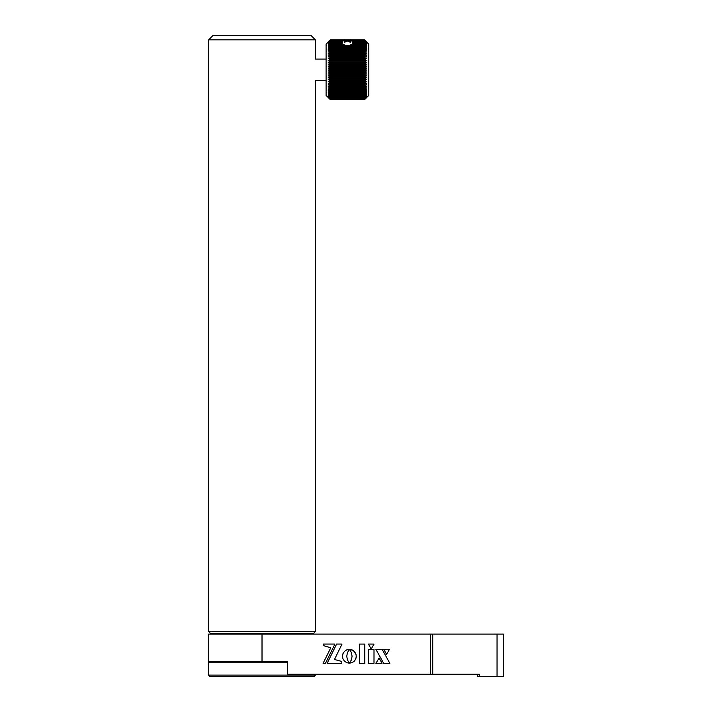 <?xml version="1.0" encoding="UTF-8"?>
<svg xmlns="http://www.w3.org/2000/svg" width="712" height="712" viewBox="0 0 712 712"><rect width="100%" height="100%" fill="white"/><g stroke="black" fill="none" stroke-linecap="round" stroke-linejoin="round"><path stroke-width="1.07" d="M287.648 662.73L208.616 662.73L208.616 675.118L315.416 675.118L315.416 674.264M315.416 675.118L314.134 676.4L209.898 676.4L208.616 675.118M315.416 631.544L313.28 633.68L210.752 633.68L208.616 631.544L315.416 631.544L315.416 80.456L326.096 80.456M208.616 39.872L212.888 35.6L311.144 35.6L315.416 39.872L208.616 39.872L208.616 631.544M368.816 44.144L368.816 95.408L364.544 99.68L366.68 97.535L364.544 99.653L366.68 97.419L364.544 99.484L366.68 97.161L364.544 99.173L366.68 96.779L364.544 98.719L366.68 96.262L364.544 98.123L366.68 95.613L364.544 97.393L366.68 94.847L364.544 96.52L366.68 93.948L364.544 95.524L366.68 92.934L364.544 94.402L366.68 91.812L364.544 93.156L366.68 90.584L364.544 91.795L366.68 89.249L364.544 90.335L364.544 89.641L366.68 87.816L364.544 88.769L364.544 88.03L366.68 86.303L364.544 87.113L364.544 86.33L366.68 84.701L364.544 85.369L364.544 84.55L366.68 83.037L364.544 83.553L364.544 82.708L366.68 81.301L364.544 81.666L364.544 80.794L366.68 79.513L364.544 79.726L364.544 78.827L366.68 77.67L364.544 77.733L364.544 76.816L366.68 75.792L364.544 75.703L364.544 74.769L366.68 73.888L364.544 73.639L364.544 72.704L366.68 71.965L364.544 71.565L364.544 70.621L366.68 70.025L364.544 69.482L364.544 68.53L366.68 68.094L364.544 67.391L364.544 66.447L366.68 66.163L364.544 65.317L364.544 64.383L366.68 64.249L364.544 63.27L364.544 62.344L366.68 62.362L364.544 61.25L364.544 60.342L366.68 60.52L364.544 59.265L364.544 58.393L366.68 58.713L364.544 57.343L364.544 56.488L366.68 56.96L364.544 55.474L364.544 54.655L366.68 55.278L364.544 53.676L364.544 52.893L366.68 53.658L364.544 51.958L364.544 51.211L366.68 52.118L364.544 50.329L364.544 49.617L366.68 50.668L364.544 48.79L364.544 48.122L366.68 49.315L364.544 47.357L364.544 46.743L366.68 48.051L364.544 46.031L364.544 45.47L366.68 46.894L364.544 44.82L364.544 44.313L366.68 45.853L364.544 43.735L366.68 44.927L364.544 42.773L366.68 44.126L364.544 41.937L366.68 43.45L364.544 41.243L366.68 42.898L364.544 39.934L366.68 42.035L364.544 39.872L330.368 39.872L328.232 42.035L330.368 39.934L328.232 42.186L330.368 40.139L328.232 42.471L330.368 40.486L328.232 42.898L330.368 40.976L328.232 43.45L330.368 41.608L328.232 44.126L330.368 42.373L328.232 44.927L330.368 43.281L328.232 45.853L330.368 44.313L328.232 46.894L330.368 45.47L328.232 48.051L330.368 46.743L328.232 49.315L330.368 48.122L328.232 50.668L330.368 49.617L330.368 50.329L328.232 52.118L330.368 51.211L330.368 51.958L328.232 53.658L330.368 52.893L330.368 53.676L328.232 55.278L330.368 54.655L330.368 55.474L328.232 56.96L330.368 56.488L330.368 57.343L328.232 58.713L330.368 58.393L330.368 59.265L328.232 60.52L330.368 60.342L330.368 61.25L328.232 62.362L330.368 62.344L330.368 63.27L328.232 64.249L330.368 64.383L330.368 65.317L328.232 66.163L330.368 66.447L330.368 67.391L328.232 68.094L330.368 68.53L330.368 69.482L328.232 70.025L330.368 70.621L330.368 71.565L328.232 71.965L330.368 72.704L330.368 73.639L328.232 73.888L330.368 74.769L330.368 75.703L328.232 75.792L330.368 76.816L330.368 77.733L328.232 77.67L330.368 78.827L330.368 79.726L328.232 79.513L330.368 80.794L330.368 81.666L328.232 81.301L330.368 82.708L330.368 83.553L328.232 83.037L330.368 84.55L330.368 85.369L328.232 84.701L330.368 86.33L330.368 87.113L328.232 86.303L330.368 88.03L330.368 88.769L328.232 87.816L330.368 89.641L330.368 90.335L328.232 89.249L330.368 91.145L330.368 91.795L328.232 90.584L330.368 92.551L330.368 93.156L328.232 91.812L330.368 93.851L330.368 94.402L328.232 92.934L330.368 95.025L330.368 95.524L328.232 93.948L330.368 96.084L328.232 94.847L330.368 97.01L328.232 95.613L330.368 97.811L328.232 96.262L330.368 98.47L328.232 96.779L330.368 99.653L328.232 97.535L330.368 99.68L364.544 99.68L330.368 99.68L326.096 95.408L326.096 44.144L330.368 39.872L364.544 39.881L368.816 44.144M341.066 42.373L341.351 43.45L342.152 40.976L342.347 42.898L343.131 40.691L344.448 40.486L344.679 42.471C346.53 40.629 348.382 40.629 350.233 42.471L350.464 40.486L351.781 40.691L352.565 42.898L352.76 40.976L353.561 43.45L353.846 42.373M364.544 42.373L353.837 42.373L353.659 43.281M364.544 43.281L353.286 43.281L352.707 44.313M364.544 44.313L351.781 44.313L350.464 44.82L350.393 45.47M344.519 45.47L344.448 44.82L343.131 44.313L330.368 44.313M342.205 44.313L341.627 43.281L330.368 43.281M341.253 43.281L341.075 42.373L330.368 42.373M330.368 43.735L342.152 43.735M330.368 44.82L344.448 44.82M364.544 45.47L330.368 45.47M350.464 44.82L364.544 44.82M352.76 43.735L364.544 43.735M353.686 42.773L364.544 42.773M353.837 41.937L364.544 41.937M364.544 41.608L353.686 41.608M353.286 41.243L364.544 41.243M364.544 40.976L352.76 40.976M351.781 40.691L364.544 40.691M364.544 40.486L350.464 40.486M330.368 40.273L364.544 40.273M344.448 40.486L330.368 40.486M330.368 40.691L343.131 40.691M342.152 40.976L330.368 40.976M330.368 41.243L341.627 41.243M341.226 41.608L330.368 41.608M330.368 41.937L341.075 41.937M330.368 42.773L341.226 42.773M364.544 40.139L330.368 40.139M330.368 46.031L364.544 46.031M364.544 46.743L330.368 46.743M330.368 47.357L364.544 47.357M364.544 48.122L330.368 48.122M330.368 48.79L364.544 48.79M364.544 49.617L330.368 49.617M330.368 50.329L364.544 50.329M364.544 51.211L330.368 51.211M330.368 51.958L364.544 51.958M364.544 52.893L330.368 52.893M330.368 53.676L364.544 53.676M364.544 54.655L330.368 54.655M330.368 55.474L364.544 55.474M364.544 56.488L330.368 56.488M330.368 57.343L364.544 57.343M364.544 58.393L330.368 58.393M330.368 59.265L364.544 59.265M364.544 60.342L330.368 60.342M330.368 61.25L364.544 61.25M364.544 62.344L330.368 62.344M330.368 63.27L364.544 63.27M328.232 64.249L366.68 64.249M364.544 64.383L330.368 64.383M330.368 65.317L364.544 65.317M328.232 66.163L366.68 66.163M364.544 66.447L330.368 66.447M330.368 67.391L364.544 67.391M328.232 68.094L366.68 68.094M364.544 68.53L330.368 68.53M330.368 69.482L364.544 69.482M328.232 70.025L366.68 70.025M364.544 70.621L330.368 70.621M330.368 71.565L364.544 71.565M328.232 71.965L366.68 71.965M364.544 72.704L330.368 72.704M330.368 73.639L364.544 73.639M328.232 73.888L366.68 73.888M364.544 74.769L330.368 74.769M330.368 75.703L364.544 75.703M328.232 75.792L366.68 75.792M364.544 76.816L330.368 76.816M330.368 77.733L364.544 77.733M364.544 78.827L330.368 78.827M330.368 79.726L364.544 79.726M364.544 80.794L330.368 80.794M330.368 81.666L364.544 81.666M364.544 82.708L330.368 82.708M330.368 83.553L364.544 83.553M364.544 84.55L330.368 84.55M330.368 85.369L364.544 85.369M364.544 86.33L330.368 86.33M330.368 87.113L364.544 87.113M364.544 88.03L330.368 88.03M330.368 88.769L364.544 88.769M364.544 89.641L330.368 89.641M330.368 90.335L364.544 90.335M364.544 91.145L330.368 91.145M330.368 91.795L364.544 91.795M364.544 92.551L330.368 92.551M330.368 93.156L364.544 93.156M364.544 93.851L330.368 93.851M330.368 94.402L364.544 94.402M364.544 95.025L330.368 95.025M330.368 95.524L364.544 95.524M364.544 96.084L330.368 96.084M330.368 96.52L364.544 96.52M364.544 97.01L330.368 97.01M330.368 97.393L364.544 97.393M364.544 97.811L330.368 97.811M330.368 98.123L364.544 98.123M364.544 98.47L330.368 98.47M330.368 98.719L364.544 98.719M364.544 98.986L330.368 98.986M330.368 99.173L364.544 99.173M364.544 99.36L330.368 99.36M330.368 99.484L364.544 99.484M364.544 99.591L330.368 99.591M330.368 99.653L364.544 99.653M364.544 39.934L330.368 39.934M330.368 40.006L364.544 40.006M262.016 661.448L208.616 661.448L208.616 634.107L262.016 634.107L262.016 661.448L287.648 661.448L287.648 674.264L430.511 674.264L430.511 634.107L503.384 634.107L503.384 676.4L497.047 676.4L497.047 634.107M497.047 676.4L479.434 676.4L479.434 674.264L430.511 674.264M479.434 676.4L477.752 676.4L477.752 674.264M503.384 676.4L503.384 634.107M262.016 634.107L430.511 634.107M349.378 649.362L346.7 649.878L344.492 651.364L343.006 653.572L342.463 656.268L343.006 658.965L344.492 661.172L346.7 662.658L349.396 663.21L347.385 659.802L346.771 656.268L347.385 652.726L349.378 649.362L346.7 649.878L344.492 651.364L343.006 653.572L342.463 656.268L343.006 658.965L344.492 661.172L346.7 662.658L349.298 663.086M382.202 649.415L375.918 649.415L383.67 663.308L389.829 663.308L382.202 649.415L375.918 649.415L383.67 663.308M334.934 644.066L323.31 644.066L323.31 645.57L330.777 647.813L323.097 663.308L325.464 663.308L334.934 644.066L323.31 644.066L323.31 645.57M356.009 654.212L353.286 650.537L349.432 649.335L351.461 652.726L352.066 656.268L351.461 659.802L349.458 663.175L352.12 662.658L354.3 661.172L355.778 658.965L356.32 656.268L355.778 653.58L354.3 651.382L352.12 649.896L349.432 649.335M349.458 663.175L352.12 662.658L354.745 660.674L356.178 657.666L356.178 654.88M342.027 644.066L336.625 644.066L327.155 663.308L341.805 663.308L341.805 661.466L334.489 659.481L342.027 644.066M323.097 663.308L325.464 663.308M374.005 649.415L368.567 649.415L368.567 663.308L374.005 663.308L374.005 649.415L368.567 649.415L368.567 663.308L374.005 663.308L374.005 649.415M368.451 644.084L371.175 649.077L374.022 644.084L368.451 644.084L371.175 649.077L374.022 644.084L368.451 644.084M386.58 654.284L389.428 649.415L383.732 649.415L386.58 654.284L389.428 649.415L383.732 649.415L386.58 654.284M379.131 657.977L375.883 663.308L382.024 663.308L379.131 657.977L375.883 663.308L382.024 663.308L379.131 657.977M364.811 644.084L359.355 644.084L359.355 663.308L364.811 663.308L364.811 644.084L359.355 644.084L359.355 663.308L364.811 663.308L364.811 644.084M336.625 644.066L327.155 663.308L341.805 663.308L341.805 661.466M432.727 634.107L432.727 674.264M209.898 661.448L208.616 662.73M315.416 39.872L315.416 59.096L326.096 59.096M330.368 39.872L364.544 39.872"/></g></svg>
